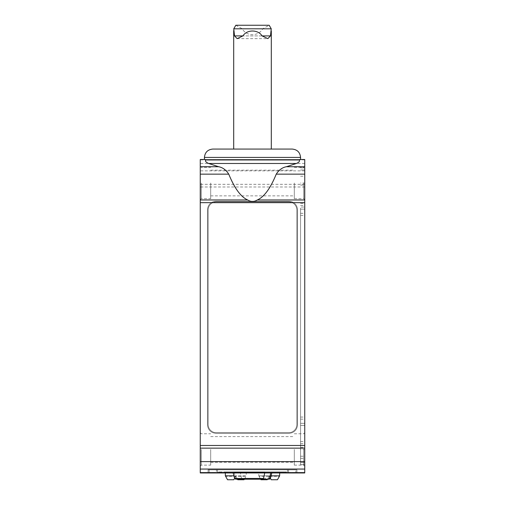 <?xml version="1.0" encoding="UTF-8"?>
<svg xmlns="http://www.w3.org/2000/svg" width="505" height="505" viewBox="0 0 505 505"><rect width="100%" height="100%" fill="white"/><g stroke="black" fill="none" stroke-linecap="round" stroke-linejoin="round"><path stroke-width="0.38" stroke-dasharray="2.52 1.89" d="M262.739 28.804L242.261 28.804C246.541 36.625 258.484 36.594 262.739 28.804L269.184 25.25M235.816 25.25L242.261 28.804M262.063 35.906L242.937 35.906L262.063 35.906M262.625 479.226L236.384 479.226L235.513 478.456L234.642 478.456M233.171 471.916L271.829 471.916L233.171 471.916L233.171 472.958L264.746 472.958L264.746 472.124L234.257 472.124L235.513 478.456M270.358 478.456L241.51 478.456L242.375 479.226M267.233 479.75L269.216 476.303L259.008 476.303L260.99 479.75L267.233 479.75L269.216 476.303L267.233 479.75L260.99 479.75L267.233 479.75M234.257 472.124L264.746 472.124M271.829 471.916L271.829 472.958L270.743 472.958L270.743 472.124M241.51 478.456L240.254 472.124M271.829 472.958L240.254 472.958M234.257 472.958L233.171 472.958M225.337 471.916L246.232 471.916L225.337 471.916L225.337 472.958M258.768 471.916L279.663 471.916L258.768 471.916L258.768 475.83L271.059 475.83M226.903 471.916L286.455 471.916L218.545 471.916L226.903 471.916L226.903 472.434L278.097 472.434L226.903 472.434L226.903 471.916M218.545 471.916L218.545 472.434L218.545 471.916M286.455 471.916L286.455 472.434L278.097 472.434L286.455 472.434L286.455 471.916M217.497 472.434L295.861 472.434L209.139 472.434L217.497 472.434L217.497 469.827L287.503 469.827L209.139 469.827L217.497 469.827L217.497 472.434M295.861 469.827L287.503 469.827L295.861 469.827L295.861 472.434L295.861 469.827M216.456 469.827L296.902 469.827L208.098 469.827L216.456 469.827L216.456 472.958L288.544 472.958L216.456 472.958L216.456 469.827M209.139 469.827L209.139 472.434L209.139 469.827M208.098 469.827L208.098 472.958L208.098 469.827M296.902 469.827L296.902 472.958L288.544 472.958L296.902 472.958L296.902 469.827M296.902 424.377L296.902 210.187A8.358 8.358 0 0 0 288.544 201.823L216.456 201.823A8.358 8.358 0 0 0 208.098 210.187L208.098 424.377A8.358 8.358 0 0 0 216.456 432.734L288.544 432.734A8.358 8.358 0 0 0 296.902 424.377L296.902 210.187A8.358 8.358 0 0 0 288.544 201.823L216.456 201.823A8.358 8.358 0 0 0 208.098 210.187L208.098 424.377A8.358 8.358 0 0 0 216.456 432.734L288.544 432.734A8.358 8.358 0 0 0 296.902 424.377M297.426 424.894L297.426 209.663A8.358 8.358 0 0 0 289.068 201.306L215.932 201.306A8.358 8.358 0 0 0 207.574 209.663L207.574 424.894A8.358 8.358 0 0 0 215.932 433.252L289.068 433.252A8.358 8.358 0 0 0 297.426 424.894L297.426 209.663A8.358 8.358 0 0 0 289.068 201.306L215.932 201.306A8.358 8.358 0 0 0 207.574 209.663L207.574 424.894A8.358 8.358 0 0 0 215.932 433.252L289.068 433.252A8.358 8.358 0 0 0 297.426 424.894M300.563 447.361L300.563 209.139L304.742 209.139L304.742 169.958L304.742 462.511L304.742 209.139L300.563 209.139L300.563 462.511L300.563 447.361L304.742 447.361M300.563 449.45L300.563 207.05L304.742 207.05L304.742 167.868L304.742 466.166L304.742 207.05L300.563 207.05L300.563 464.6L300.563 449.45L304.742 449.45M300.563 423.329L304.742 423.329L300.563 423.329M300.563 462.511L304.742 462.511L300.563 462.511M300.563 169.958L304.742 169.958L300.563 169.958M300.563 425.418L304.742 425.418L300.563 425.418M300.563 464.6L304.742 464.6L300.563 464.6M300.563 167.868L304.742 167.868L300.563 167.868M233.695 30.616L233.695 30.95M233.695 149.063L271.305 149.063M304.742 183.018L304.742 199.734L304.742 166.303L304.742 183.018L300.563 183.018M304.742 445.479L304.742 159.511L200.258 159.511L200.258 472.958L304.742 472.958L304.742 445.479L200.258 445.479M205.308 159.511L299.692 159.511M200.258 449.45L200.258 466.166L200.258 449.45M200.258 183.018L200.258 199.734L200.258 183.018M303.694 183.018L303.694 198.692L303.694 183.018M294.295 183.018L294.295 198.692L294.295 183.018M210.705 183.018L210.705 198.692L210.705 183.018M201.306 183.018L201.306 198.692L201.306 183.018M303.694 449.45L303.694 465.124L303.694 449.45M294.295 449.45L294.295 465.124L294.295 449.45M210.705 449.45L210.705 465.124L210.705 449.45M201.306 449.45L201.306 465.124L201.306 449.45M237.47 479.226L235.784 476.303L237.767 479.75L244.01 479.75L237.767 479.75L244.01 479.75L245.992 476.303L235.784 476.303L233.796 479.75L227.553 479.75L233.796 479.75L227.553 479.75L225.571 476.303L235.784 476.303L237.767 479.75L235.784 476.303L234.61 478.336M233.941 475.83L246.232 475.83L244.344 479.226M246.232 471.916L246.232 475.83L225.337 475.83M260.656 479.226L258.768 475.83L279.663 475.83M270.39 478.336L269.216 476.303L271.204 479.75L277.447 479.75L271.204 479.75L269.216 476.303L271.204 479.75L277.447 479.75L279.429 476.303L269.216 476.303L267.53 479.226M278.097 471.916L278.097 472.434L278.097 471.916M287.503 469.827L287.503 472.434L287.503 469.827M288.544 469.827L288.544 472.958L288.544 469.827M300.563 417.061L304.742 417.061M300.563 215.408L304.742 215.408M300.563 456.242L304.742 456.242M300.563 441.616L304.742 441.616M300.563 205.484L304.742 205.484M300.563 176.226L304.742 176.226M300.563 185.108L304.742 185.108M300.563 419.15L304.742 419.15M300.563 458.332L304.742 458.332M300.563 443.706L304.742 443.706M300.563 203.395L304.742 203.395M300.563 174.137L304.742 174.137M300.563 213.318L304.742 213.318M304.742 159.858L200.258 159.858M304.742 163.405L200.258 163.405M304.742 170.848L200.258 170.848M304.742 184.325L200.258 184.325M304.742 186.989L200.258 186.989M304.742 472.611L200.258 472.611M304.742 469.063L200.258 469.063M304.742 461.62L200.258 461.62M304.742 448.143L200.258 448.143M300.563 157.421L204.437 157.421M271.305 30.616L271.305 30.95M294.295 198.692L303.694 198.692L304.742 199.734M294.295 167.344L303.694 167.344L304.742 166.303M210.705 195.864L294.295 195.864M210.705 170.172L294.295 170.172M200.258 199.734L201.306 198.692L210.705 198.692M200.258 166.303L201.306 167.344L210.705 167.344M294.295 465.124L303.694 465.124L304.742 466.166M294.295 433.776L303.694 433.776L304.742 432.734M210.705 462.296L294.295 462.296M210.705 436.604L294.295 436.604M200.258 466.166L201.306 465.124L210.705 465.124M200.258 432.734L201.306 433.776L210.705 433.776M279.663 471.916L279.663 472.958M237.154 38.633L267.852 38.633"/><path stroke-width="0.76" d="M233.758 28.804L235.816 25.25L269.184 25.25L271.242 28.804L233.758 28.804L234.528 35.906L237.154 38.633L242.937 35.906L234.528 35.906M270.472 35.906L262.063 35.906L267.852 38.633L270.472 35.906L271.242 28.804M235.652 479.226L234.642 478.456L263.49 478.456L262.625 479.226L236.384 479.226M263.49 478.456L264.746 472.958M304.742 174.156L276.235 174.156C278.956 169.939 282.333 167.458 286.373 166.726L296.366 163.487C298.966 162.383 299.951 161.209 299.32 159.959L299.692 159.511L304.742 159.511L304.742 472.958L200.258 472.958L200.258 159.511L205.308 159.511L205.68 159.959L299.32 159.959M276.235 174.156C270.459 188.346 264.159 196.95 257.329 199.967C254.11 201.943 250.884 201.943 247.671 199.967C240.841 196.95 234.541 188.346 228.765 174.156C226.032 169.926 222.655 167.452 218.627 166.726L208.634 163.487C206.04 162.389 205.049 161.209 205.68 159.959M268.616 479.226L242.375 479.226L268.616 479.226L269.487 478.456L270.358 478.456L269.348 479.226M270.743 472.958L269.487 478.456M262.063 35.906C258.143 29.391 246.888 29.366 242.937 35.906M233.695 30.616L233.695 149.063L212.794 149.063L292.206 149.063L271.305 149.063L271.305 30.95M212.794 149.063C207.719 149.556 204.935 152.346 204.437 157.421L204.437 159.511M234.61 478.336L233.796 479.75L227.553 479.75L225.337 475.83L233.941 475.83M244.344 479.226L244.01 479.75L237.767 479.75L237.47 479.226M267.53 479.226L267.233 479.75L260.99 479.75L260.656 479.226M271.059 475.83L279.663 475.83L277.447 479.75L271.204 479.75L270.39 478.336M225.337 472.958L225.337 475.83M208.634 163.487L296.366 163.487M304.742 166.726L286.373 166.726M247.671 199.967L200.258 199.967M304.742 202.663L200.258 202.663M304.742 199.967L257.329 199.967M218.627 166.726L200.258 166.726M228.765 174.156L200.258 174.156M304.742 445.479L200.258 445.479M304.742 448.143L200.258 448.143M304.742 461.62L200.258 461.62M304.742 469.063L200.258 469.063M304.742 472.611L200.258 472.611M204.437 157.421L300.563 157.421L300.563 159.511M234.642 478.456L233.171 472.958M300.563 157.421C300.065 152.346 297.281 149.556 292.206 149.063M270.358 478.456L271.829 472.958M279.663 472.958L279.663 475.83"/></g></svg>
